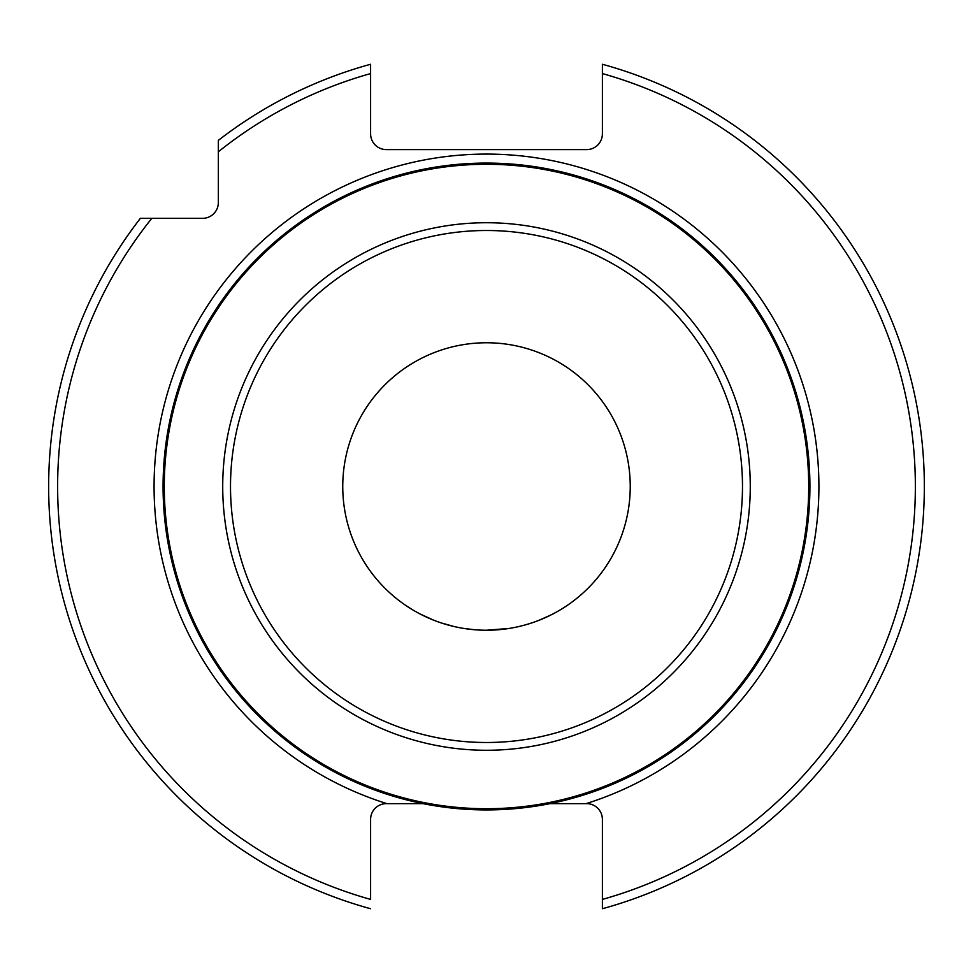 <?xml version="1.0" encoding="UTF-8"?>
<svg xmlns="http://www.w3.org/2000/svg" width="973" height="973" viewBox="0 0 973 973"><rect width="100%" height="100%" fill="white"/><g stroke="black" fill="none" stroke-linecap="round" stroke-linejoin="round"><path stroke-width="1.46" d="M423.024 803.637L386.33 803.637A15.726 15.726 0 0 0 370.604 819.351L370.604 899.417A428.874 428.874 0 0 1 151.812 218.329L202.603 218.329A15.726 15.726 0 0 0 218.329 202.603L218.329 151.812A428.874 428.874 0 0 1 370.604 73.583L370.604 133.885A15.726 15.726 0 0 0 386.33 149.599L586.67 149.599A15.726 15.726 0 0 0 602.384 133.885L602.384 64.267A437.85 437.85 0 0 1 602.384 908.733L602.384 819.351A15.726 15.726 0 0 0 586.67 803.637L549.964 803.637M407.882 800.22L409.609 800.645L407.882 800.22M409.828 800.706L413.245 801.509L409.828 800.706M418.329 802.652L424.933 804.002L418.329 802.652M452.567 808.137L463.501 809.098L452.567 808.137M492.739 809.864L496.984 809.755M509.487 809.098L520.433 808.137M530.674 806.885L539.942 805.474M548.018 804.014L554.659 802.652M559.755 801.521L563.172 800.706M563.367 800.657L565.106 800.22M497.057 809.743L492.581 809.864L497.057 809.743M550.961 614.972L538.884 620.36M525.347 624.897L518.633 626.6L525.347 624.897M475.797 629.847L466.882 628.899L475.797 629.847M454.221 626.576L451.667 625.955M433.885 620.275L420.324 614.097M467.04 628.923L476.125 629.872L466.991 628.911M454.342 626.6L441.073 622.878M434.98 620.701L428.765 618.135M415.094 611.251L414.486 610.898M486.5 342.764A143.736 143.736 0 0 0 342.751 486.5A143.736 143.736 0 0 0 486.5 630.236A143.736 143.736 0 0 0 630.236 486.5A143.736 143.736 0 0 0 486.5 342.764M505.875 628.923L507.274 628.728M518.694 626.588L521.321 625.955M476.004 809.755L486.5 809.925A323.425 323.425 0 0 1 163.075 486.5A323.425 323.425 0 0 1 486.5 163.075A323.425 323.425 0 0 1 809.913 486.5A323.425 323.425 0 0 1 486.5 809.925L488.933 809.913M370.604 887.267L370.604 899.417M370.604 73.583L370.604 64.267A437.85 437.85 0 0 0 218.329 140.38L218.329 151.812M151.812 218.329L140.38 218.329A437.85 437.85 0 0 0 370.604 908.733M486.5 630.236L509.183 628.436M474.824 629.762L463.136 628.327L474.824 629.762M429.92 618.646L420.275 614.085M412.163 609.524L405.765 605.425L412.163 609.524M463.44 628.376L466.918 628.899L463.464 628.388M458.672 808.721L461.421 808.952M436.67 806.058L438.081 806.276M416.067 802.153L418.524 802.701M396.656 797.191L397.543 797.446L396.656 797.191M397.653 797.483L404.634 799.392L397.653 797.483M511.579 808.952L515.933 808.575M534.907 806.276L545.269 804.537M554.476 802.701L562.212 800.937M568.354 799.392L572.781 798.201L568.354 799.392M488.823 809.913L486.5 809.925A323.425 323.425 0 0 1 163.075 486.5A323.425 323.425 0 0 1 486.5 163.075A323.425 323.425 0 0 1 809.913 486.5A323.425 323.425 0 0 1 486.5 809.925M552.7 614.085L543.068 618.646M435.989 805.948L428.071 804.598M427.719 804.537L437.072 806.118M441.158 622.902L447.422 624.824M539.711 805.51L543.846 804.793M555.705 802.433L559.974 801.46M526.831 624.471L532.486 622.684M532.182 622.793L525.493 624.848M386.901 803.637A332.401 332.401 0 0 1 216.93 291.997A332.401 332.401 0 0 1 756.057 291.997A332.401 332.401 0 0 1 586.099 803.637M486.5 742.496A255.996 255.996 0 0 1 230.504 486.5A255.996 255.996 0 0 1 486.5 230.504A255.996 255.996 0 0 1 742.484 486.5A255.996 255.996 0 0 1 486.5 742.496M486.5 750.268A263.768 263.768 0 0 1 222.72 486.5A263.768 263.768 0 0 1 486.5 222.732A263.768 263.768 0 0 1 750.268 486.5A263.768 263.768 0 0 1 486.5 750.268M486.5 808.721A322.221 322.221 0 0 1 164.279 486.5A322.221 322.221 0 0 1 486.5 164.279A322.221 322.221 0 0 1 808.709 486.5A322.221 322.221 0 0 1 486.5 808.721M602.384 899.417A428.874 428.874 0 0 0 602.384 73.583"/></g></svg>
